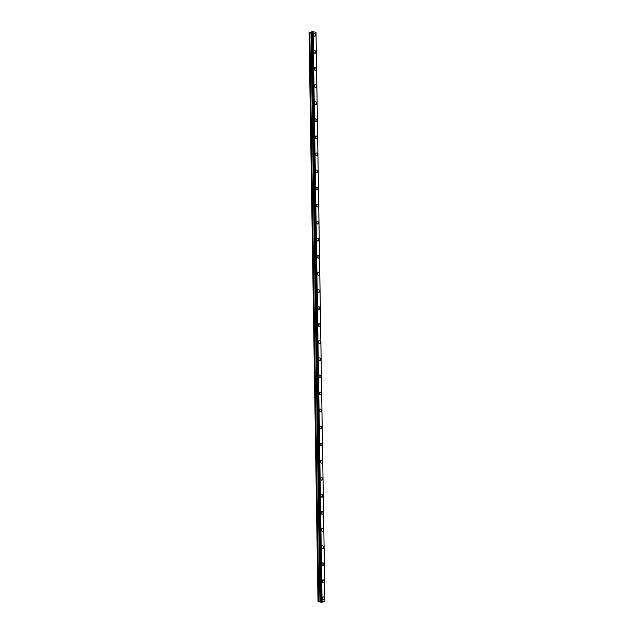 <?xml version="1.0" encoding="UTF-8"?>
<svg xmlns="http://www.w3.org/2000/svg" width="634" height="634" viewBox="0 0 634 634"><rect width="100%" height="100%" fill="white"/><g stroke="black" fill="none" stroke-linecap="round" stroke-linejoin="round"><path stroke-width="0.95" d="M314.313 33.491A1.387 0.927 -102.1 0 1 315.55 35.044A1.387 0.927 -102.1 0 1 314.892 36.201A1.387 0.927 -102.1 0 1 313.656 34.648A1.387 0.927 -102.1 0 1 314.313 33.491A1.387 0.927 -102.1 0 1 315.55 35.044A1.387 0.927 -102.1 0 1 314.892 36.201M314.583 50.569A1.387 0.927 -102.1 0 1 315.819 52.115A1.387 0.927 -102.1 0 1 315.161 53.272A1.387 0.927 -102.1 0 1 313.917 51.726A1.387 0.927 -102.1 0 1 314.583 50.569A1.387 0.927 -102.1 0 1 315.819 52.123A1.387 0.927 -102.1 0 1 315.161 53.272M314.852 67.64A1.387 0.927 -102.1 0 1 316.089 69.193A1.387 0.927 -102.1 0 1 315.431 70.35A1.387 0.927 -102.1 0 1 314.187 68.797A1.387 0.927 -102.1 0 1 314.852 67.64A1.387 0.927 -102.1 0 1 316.089 69.193A1.387 0.927 -102.1 0 1 315.431 70.35M315.114 84.718A1.387 0.927 -102.1 0 1 316.358 86.264A1.387 0.927 -102.1 0 1 315.692 87.421A1.387 0.927 -102.1 0 1 314.456 85.867A1.387 0.927 -102.1 0 1 315.114 84.718A1.387 0.927 -102.1 0 1 316.358 86.264A1.387 0.927 -102.1 0 1 315.7 87.421M316.62 103.342A1.387 0.927 -102.1 0 1 315.962 104.499A1.387 0.927 -102.1 0 1 314.726 102.946A1.387 0.927 -102.1 0 1 315.383 101.789A1.387 0.927 -102.1 0 1 316.62 103.342M315.383 101.789A1.387 0.927 -102.1 0 1 316.628 103.342A1.387 0.927 -102.1 0 1 315.962 104.491M315.653 118.867A1.387 0.927 -102.1 0 1 316.897 120.412A1.387 0.927 -102.1 0 1 316.231 121.57A1.387 0.927 -102.1 0 1 314.995 120.016A1.387 0.927 -102.1 0 1 315.653 118.867A1.387 0.927 -102.1 0 1 316.889 120.412A1.387 0.927 -102.1 0 1 316.231 121.57M315.922 135.938A1.387 0.927 -102.1 0 1 317.159 137.491A1.387 0.927 -102.1 0 1 316.501 138.64A1.387 0.927 -102.1 0 1 315.264 137.095A1.387 0.927 -102.1 0 1 315.922 135.938A1.387 0.927 -102.1 0 1 317.159 137.491A1.387 0.927 -102.1 0 1 316.501 138.64M316.192 153.016A1.387 0.927 -102.1 0 1 317.428 154.561A1.387 0.927 -102.1 0 1 316.77 155.718A1.387 0.927 -102.1 0 1 315.534 154.165A1.387 0.927 -102.1 0 1 316.192 153.008A1.387 0.927 -102.1 0 1 317.428 154.561A1.387 0.927 -102.1 0 1 316.77 155.718M316.461 170.086A1.387 0.927 -102.1 0 1 317.697 171.64A1.387 0.927 -102.1 0 1 317.04 172.789A1.387 0.927 -102.1 0 1 315.795 171.243A1.387 0.927 -102.1 0 1 316.461 170.086A1.387 0.927 -102.1 0 1 317.697 171.64A1.387 0.927 -102.1 0 1 317.04 172.789M316.723 187.157A1.387 0.927 -102.1 0 1 317.967 188.71A1.387 0.927 -102.1 0 1 317.301 189.867A1.387 0.927 -102.1 0 1 316.065 188.314A1.387 0.927 -102.1 0 1 316.723 187.157A1.387 0.927 -102.1 0 1 317.967 188.71A1.387 0.927 -102.1 0 1 317.309 189.867M316.992 204.235A1.387 0.927 -102.1 0 1 318.236 205.781A1.387 0.927 -102.1 0 1 317.579 206.938A1.387 0.927 -102.1 0 1 316.334 205.384A1.387 0.927 -102.1 0 1 316.992 204.235A1.387 0.927 -102.1 0 1 318.236 205.781A1.387 0.927 -102.1 0 1 317.571 206.938M317.262 221.306A1.387 0.927 -102.1 0 1 318.506 222.859A1.387 0.927 -102.1 0 1 317.84 224.016A1.387 0.927 -102.1 0 1 316.604 222.463A1.387 0.927 -102.1 0 1 317.262 221.306A1.387 0.927 -102.1 0 1 318.498 222.859A1.387 0.927 -102.1 0 1 317.84 224.008M317.531 238.384A1.387 0.927 -102.1 0 1 318.767 239.929A1.387 0.927 -102.1 0 1 318.109 241.086A1.387 0.927 -102.1 0 1 316.873 239.533A1.387 0.927 -102.1 0 1 317.531 238.384A1.387 0.927 -102.1 0 1 318.767 239.929A1.387 0.927 -102.1 0 1 318.109 241.086M317.8 255.454A1.387 0.927 -102.1 0 1 319.037 257.008A1.387 0.927 -102.1 0 1 318.379 258.157A1.387 0.927 -102.1 0 1 317.143 256.611A1.387 0.927 -102.1 0 1 317.8 255.454A1.387 0.927 -102.1 0 1 319.037 257.008A1.387 0.927 -102.1 0 1 318.379 258.157M318.07 272.533A1.387 0.927 -102.1 0 1 319.306 274.078A1.387 0.927 -102.1 0 1 318.648 275.235A1.387 0.927 -102.1 0 1 317.404 273.682A1.387 0.927 -102.1 0 1 318.07 272.533A1.387 0.927 -102.1 0 1 319.306 274.078A1.387 0.927 -102.1 0 1 318.648 275.235M318.339 289.603A1.387 0.927 -102.1 0 1 319.576 291.157A1.387 0.927 -102.1 0 1 318.91 292.306A1.387 0.927 -102.1 0 1 317.674 290.76A1.387 0.927 -102.1 0 1 318.339 289.603A1.387 0.927 -102.1 0 1 319.576 291.157A1.387 0.927 -102.1 0 1 318.918 292.306M318.601 306.674A1.387 0.927 -102.1 0 1 319.845 308.227A1.387 0.927 -102.1 0 1 319.179 309.384A1.387 0.927 -102.1 0 1 317.943 307.831A1.387 0.927 -102.1 0 1 318.601 306.674A1.387 0.927 -102.1 0 1 319.845 308.227A1.387 0.927 -102.1 0 1 319.187 309.384M320.107 325.297A1.387 0.927 -102.1 0 1 319.449 326.455A1.387 0.927 -102.1 0 1 318.213 324.901A1.387 0.927 -102.1 0 1 318.87 323.752A1.387 0.927 -102.1 0 1 320.107 325.297M318.87 323.752A1.387 0.927 -102.1 0 1 320.115 325.297A1.387 0.927 -102.1 0 1 319.449 326.455M319.14 340.823A1.387 0.927 -102.1 0 1 320.384 342.376A1.387 0.927 -102.1 0 1 319.718 343.533A1.387 0.927 -102.1 0 1 318.482 341.98A1.387 0.927 -102.1 0 1 319.14 340.823A1.387 0.927 -102.1 0 1 320.376 342.376A1.387 0.927 -102.1 0 1 319.718 343.533M319.409 357.901A1.387 0.927 -102.1 0 1 320.646 359.446A1.387 0.927 -102.1 0 1 319.988 360.603A1.387 0.927 -102.1 0 1 318.751 359.05A1.387 0.927 -102.1 0 1 319.409 357.901A1.387 0.927 -102.1 0 1 320.646 359.446A1.387 0.927 -102.1 0 1 319.988 360.603M319.671 374.971A1.387 0.927 -102.1 0 1 320.915 376.525A1.387 0.927 -102.1 0 1 320.257 377.674A1.387 0.927 -102.1 0 1 319.013 376.128A1.387 0.927 -102.1 0 1 319.679 374.971A1.387 0.927 -102.1 0 1 320.915 376.525A1.387 0.927 -102.1 0 1 320.257 377.674M319.948 392.05A1.387 0.927 -102.1 0 1 321.184 393.595A1.387 0.927 -102.1 0 1 320.527 394.752A1.387 0.927 -102.1 0 1 319.282 393.199A1.387 0.927 -102.1 0 1 319.948 392.05A1.387 0.927 -102.1 0 1 321.184 393.595A1.387 0.927 -102.1 0 1 320.527 394.752M320.21 409.12A1.387 0.927 -102.1 0 1 321.454 410.674A1.387 0.927 -102.1 0 1 320.788 411.823A1.387 0.927 -102.1 0 1 319.552 410.277A1.387 0.927 -102.1 0 1 320.21 409.12A1.387 0.927 -102.1 0 1 321.454 410.674A1.387 0.927 -102.1 0 1 320.796 411.823M320.479 426.191A1.387 0.927 -102.1 0 1 321.723 427.744A1.387 0.927 -102.1 0 1 321.066 428.901A1.387 0.927 -102.1 0 1 319.821 427.348A1.387 0.927 -102.1 0 1 320.479 426.191A1.387 0.927 -102.1 0 1 321.715 427.744A1.387 0.927 -102.1 0 1 321.058 428.901M320.749 443.269A1.387 0.927 -102.1 0 1 321.993 444.814A1.387 0.927 -102.1 0 1 321.327 445.971A1.387 0.927 -102.1 0 1 320.091 444.426A1.387 0.927 -102.1 0 1 320.749 443.269A1.387 0.927 -102.1 0 1 321.985 444.822A1.387 0.927 -102.1 0 1 321.327 445.971M321.018 460.339A1.387 0.927 -102.1 0 1 322.254 461.893A1.387 0.927 -102.1 0 1 321.596 463.05A1.387 0.927 -102.1 0 1 320.36 461.497A1.387 0.927 -102.1 0 1 321.018 460.339A1.387 0.927 -102.1 0 1 322.254 461.893A1.387 0.927 -102.1 0 1 321.596 463.05M321.287 477.418A1.387 0.927 -102.1 0 1 322.524 478.963A1.387 0.927 -102.1 0 1 321.866 480.12A1.387 0.927 -102.1 0 1 320.63 478.567A1.387 0.927 -102.1 0 1 321.287 477.418A1.387 0.927 -102.1 0 1 322.524 478.963A1.387 0.927 -102.1 0 1 321.866 480.12M321.557 494.488A1.387 0.927 -102.1 0 1 322.793 496.042A1.387 0.927 -102.1 0 1 322.135 497.191A1.387 0.927 -102.1 0 1 320.891 495.645A1.387 0.927 -102.1 0 1 321.557 494.488A1.387 0.927 -102.1 0 1 322.793 496.042A1.387 0.927 -102.1 0 1 322.135 497.191M321.826 511.567A1.387 0.927 -102.1 0 1 323.063 513.112A1.387 0.927 -102.1 0 1 322.397 514.269A1.387 0.927 -102.1 0 1 321.161 512.716A1.387 0.927 -102.1 0 1 321.826 511.567A1.387 0.927 -102.1 0 1 323.063 513.112A1.387 0.927 -102.1 0 1 322.405 514.269M322.088 528.637A1.387 0.927 -102.1 0 1 323.332 530.19A1.387 0.927 -102.1 0 1 322.666 531.34A1.387 0.927 -102.1 0 1 321.43 529.794A1.387 0.927 -102.1 0 1 322.088 528.637A1.387 0.927 -102.1 0 1 323.332 530.19A1.387 0.927 -102.1 0 1 322.674 531.34M323.594 547.261A1.387 0.927 -102.1 0 1 322.936 548.418A1.387 0.927 -102.1 0 1 321.7 546.865A1.387 0.927 -102.1 0 1 322.357 545.708A1.387 0.927 -102.1 0 1 323.594 547.261M322.357 545.708A1.387 0.927 -102.1 0 1 323.602 547.261A1.387 0.927 -102.1 0 1 322.936 548.418M322.627 562.786A1.387 0.927 -102.1 0 1 323.871 564.331A1.387 0.927 -102.1 0 1 323.205 565.488A1.387 0.927 -102.1 0 1 321.969 563.943A1.387 0.927 -102.1 0 1 322.627 562.786A1.387 0.927 -102.1 0 1 323.863 564.339A1.387 0.927 -102.1 0 1 323.205 565.488M322.896 579.856A1.387 0.927 -102.1 0 1 324.132 581.41A1.387 0.927 -102.1 0 1 323.475 582.567A1.387 0.927 -102.1 0 1 322.238 581.013A1.387 0.927 -102.1 0 1 322.896 579.856A1.387 0.927 -102.1 0 1 324.132 581.41A1.387 0.927 -102.1 0 1 323.475 582.567M323.158 596.935A1.387 0.927 -102.1 0 1 324.402 598.48A1.387 0.927 -102.1 0 1 323.744 599.637A1.387 0.927 -102.1 0 1 322.5 598.084A1.387 0.927 -102.1 0 1 323.166 596.935A1.387 0.927 -102.1 0 1 324.402 598.48A1.387 0.927 -102.1 0 1 323.744 599.637M321.2 601.428L321.89 601.428M320.867 601.5L321.39 601.468M320.772 601.5L321.216 601.571M321.985 601.523L322.468 601.563M322.429 601.595L321.398 601.634M322.017 601.626L321.549 601.642L322.017 601.626M320.606 601.087L317.999 601.547L321.596 602.3L324.941 601.428L321.89 600.834L312.942 31.7L311.659 31.803L320.598 600.937L311.659 31.803M320.598 600.937L321.89 600.834M311.635 31.977L320.574 601.111L311.635 31.977L309.059 32.421L317.999 601.547M324.941 601.428L316.001 32.302L312.942 31.7M322.056 600.826L313.109 31.7M321.771 600.834L312.831 31.708M318.006 601.46L309.067 32.334M321.129 600.842L312.182 31.716M321.042 600.842L312.102 31.708M320.97 600.842L312.031 31.708M320.867 600.85L311.928 31.716M320.646 600.897L311.706 31.771M320.598 600.921L311.659 31.787M320.566 601.175L311.627 32.049M320.471 601.222L311.532 32.088M320.146 601.294L311.207 32.16M319.932 601.309L310.993 32.183M318.775 601.325L309.836 32.191M318.569 601.341L309.63 32.215"/></g></svg>
